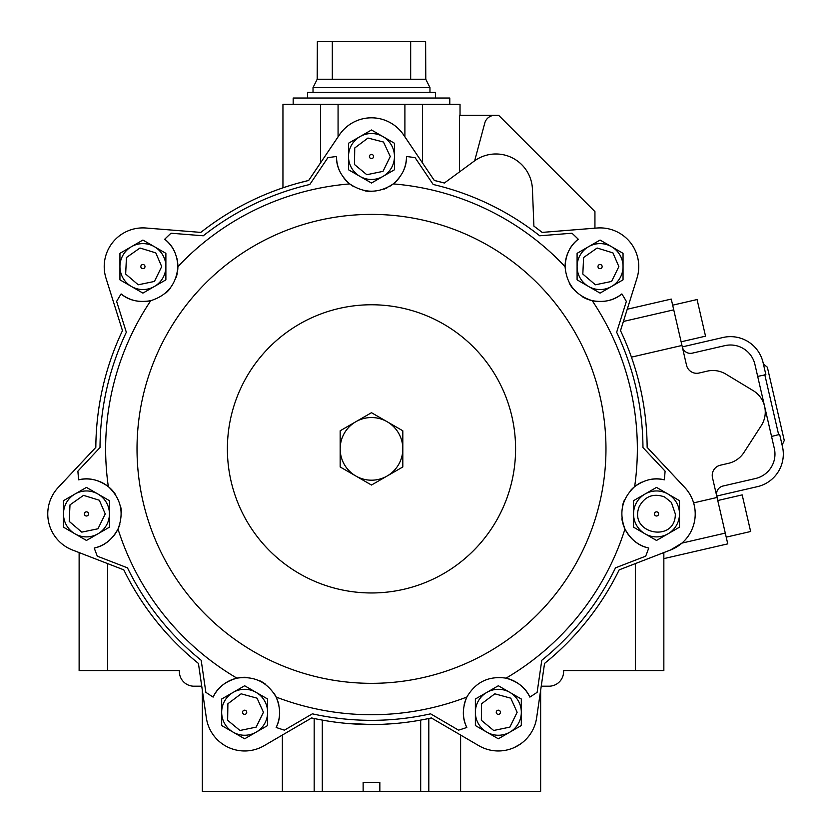 <?xml version="1.0" encoding="UTF-8"?>
<svg xmlns="http://www.w3.org/2000/svg" width="833" height="833" viewBox="0 0 833 833"><rect width="100%" height="100%" fill="white"/><g stroke="black" fill="none" stroke-linecap="round" stroke-linejoin="round"><path stroke-width="1.25" d="M428.808 718.504L428.808 791.35L379.848 791.35L379.848 782.374L363.136 782.374L363.136 791.35L202.336 791.35L202.336 690.328M396.56 723.377L384.138 724.231M371.497 724.523L346.549 723.398M428.808 791.35L540.638 791.35L540.638 690.328M620.512 330.659L636.985 278.17A38.682 38.682 0 0 0 596.98 228.023L542.168 232.407A275.661 275.661 0 0 0 533.901 226.139L532.422 189.07A36.548 36.548 0 0 0 474.279 161.061L444.364 183.021L434.326 180.469L403.557 134.873A38.682 38.682 0 0 0 339.416 134.873L308.668 180.469A275.661 275.661 0 0 0 200.815 232.407L145.994 228.013A38.693 38.693 0 0 0 105.989 278.17L122.472 330.659A275.661 275.661 0 0 0 95.837 447.342L58.227 487.461A38.693 38.693 0 0 0 72.502 550.019L123.805 569.855A275.661 275.661 0 0 0 198.421 663.422L206.345 717.859A38.693 38.693 0 0 0 264.155 745.691L311.657 717.952A275.661 275.661 0 0 0 431.338 717.952L478.829 745.691A38.693 38.693 0 0 0 536.629 717.859L544.563 663.422A275.661 275.661 0 0 0 619.179 569.845L670.471 550.009A38.682 38.682 0 0 0 684.747 487.472L647.137 447.342A275.661 275.661 0 0 0 620.502 330.639L636.974 278.17A38.693 38.693 0 0 0 596.98 228.013L542.148 232.397M619.179 569.855L670.482 550.019L681.935 543.106L725.283 533.099L727.761 543.866L663.849 558.62M670.482 550.019A38.693 38.693 0 0 0 684.757 487.461L647.137 447.331M693.608 502.882L717.057 497.468L712.496 477.736A10.444 10.444 0 0 1 720.326 465.21L728.521 463.315A25.063 25.063 0 0 0 743.942 452.486L761.258 425.663A25.063 25.063 0 0 0 753.167 390.625L725.845 374.111A25.063 25.063 0 0 0 707.238 371.143L699.043 373.038A10.444 10.444 0 0 1 686.517 365.208L681.967 345.466L631.435 357.138M282.949 187.821L282.949 104.302L460.035 104.302L460.035 115.318M474.279 161.061L444.364 183.021A275.661 275.661 0 0 0 434.316 180.469L404.9 136.841L404.9 104.302M459.42 171.973L459.42 115.318L494.854 115.318A10.444 10.444 0 0 0 484.775 123.055L474.664 160.779M434.326 180.469L403.568 134.863A38.693 38.693 0 0 0 339.406 134.863L308.647 180.469L297.808 183.239M338.073 104.302L338.073 136.841L308.647 180.469M289.686 185.634L283.001 187.8M58.227 487.461L95.837 447.331L58.227 487.472A38.682 38.682 0 0 0 72.502 550.009L123.794 569.845A275.661 275.661 0 0 0 198.431 663.432L206.355 717.848A38.682 38.682 0 0 0 264.144 745.681L311.636 717.952M431.338 717.952L478.829 745.681A38.682 38.682 0 0 0 536.619 717.848L544.553 663.432M533.901 226.139L532.422 189.07M145.994 228.013L200.826 232.397L145.994 228.023A38.682 38.682 0 0 0 105.999 278.17L122.472 330.639L105.989 278.17M100.012 447.54L77.885 471.155L100.012 447.54A271.475 271.475 0 0 1 126.324 332.273L116.63 301.4A294.455 294.455 0 0 1 121.097 293.934A34.976 34.976 0 0 0 150.773 300.671A265.852 265.852 0 0 0 108.332 486.628C98.388 479.558 88.496 477.288 78.666 479.829A34.976 34.976 0 0 1 115.568 494.542M165.798 293.039A34.976 34.976 0 0 0 170.255 288.395M176.221 277.254A34.976 34.976 0 0 0 177.2 273.516M177.523 271.631A34.976 34.976 0 0 0 176.835 258.053M174.066 250.681A34.976 34.976 0 0 0 164.715 239.238A294.455 294.455 0 0 1 171.004 233.219L203.262 235.791A271.475 271.475 0 0 1 309.793 184.489L327.89 157.666L309.793 184.489M339.614 170.911A34.976 34.976 0 0 1 336.511 156.5A294.455 294.455 0 0 0 327.89 157.666M343.654 177.689A34.976 34.976 0 0 0 353.858 186.717M365.083 190.892A34.976 34.976 0 0 0 371.487 191.486M383.909 189.206A34.976 34.976 0 0 0 387.449 187.633M389.126 186.717A34.976 34.976 0 0 0 399.309 177.71M403.349 170.952A34.976 34.976 0 0 0 406.473 156.5A294.455 294.455 0 0 1 415.094 157.666L433.191 184.489A271.475 271.475 0 0 1 539.722 235.791L571.979 233.219L539.722 235.791M578.258 239.238C570.178 245.298 565.784 254.44 565.086 266.664A34.976 34.976 0 0 1 578.258 239.238A294.455 294.455 0 0 0 571.979 233.219M569.189 283.012A34.976 34.976 0 0 0 572.719 288.395M582.246 296.683A34.976 34.976 0 0 0 621.876 293.934A294.455 294.455 0 0 1 626.354 301.4L616.659 332.273A271.475 271.475 0 0 1 642.961 447.54L665.098 471.155L642.961 447.54M649.573 479.641A34.976 34.976 0 0 1 664.307 479.829A294.455 294.455 0 0 0 665.098 471.155M642.066 482.068A34.976 34.976 0 0 0 630.998 490.012M624.427 500.019A34.976 34.976 0 0 0 622.418 506.141M621.876 518.761A34.976 34.976 0 0 0 648.74 548.031A294.455 294.455 0 0 1 645.69 556.173L615.504 567.846A271.475 271.475 0 0 1 541.783 660.288L537.129 692.317L541.783 660.288M529.861 697.106C525.748 687.871 517.814 681.55 506.048 678.156A34.976 34.976 0 0 1 529.861 697.106A294.455 294.455 0 0 0 537.129 692.317M278.909 705.27A34.976 34.976 0 0 0 276.119 697.034A265.852 265.852 0 0 0 466.865 697.034A34.976 34.976 0 0 0 464.075 705.239M463.367 713.09A34.976 34.976 0 0 0 466.824 727.459A294.455 294.455 0 0 1 458.556 730.156L430.609 713.829A271.475 271.475 0 0 1 312.375 713.829L284.428 730.156L312.375 713.829M279.607 713.131A34.976 34.976 0 0 1 276.15 727.459A294.455 294.455 0 0 0 284.428 730.156M276.15 727.459C280.815 718.483 280.804 708.342 276.119 697.034A34.976 34.976 0 0 0 273.63 692.712M265.331 684.08A34.976 34.976 0 0 0 259.813 680.759M247.63 677.427A34.976 34.976 0 0 0 213.123 697.106A294.455 294.455 0 0 1 205.855 692.317L201.19 660.288A271.475 271.475 0 0 1 127.47 567.846L97.294 556.173L127.47 567.846M107.592 541.794A34.976 34.976 0 0 1 94.244 548.031A294.455 294.455 0 0 0 97.294 556.173M113.298 536.348A34.976 34.976 0 0 0 119.837 524.394M121.41 512.524A34.976 34.976 0 0 0 120.556 506.141M77.885 471.155A294.455 294.455 0 0 0 78.666 479.829M336.511 156.5C336.209 166.61 340.614 175.742 349.745 183.906A265.852 265.852 0 0 0 177.887 266.664C177.221 254.482 172.827 245.339 164.715 239.238M203.262 235.791L171.004 233.219M121.097 293.934C128.813 300.463 138.694 302.712 150.773 300.671C167.412 295.392 176.45 284.053 177.887 266.664M116.63 301.4L126.324 332.273M664.307 479.829C654.53 477.278 644.638 479.548 634.652 486.628A265.852 265.852 0 0 0 592.211 300.671C575.572 295.392 566.534 284.053 565.086 266.664A265.852 265.852 0 0 0 393.238 183.906C402.339 175.784 406.754 166.652 406.473 156.5M433.191 184.489L415.094 157.666M466.824 727.459C462.169 718.442 462.18 708.3 466.865 697.034C475.705 681.988 488.773 675.698 506.048 678.156A265.852 265.852 0 0 0 624.969 529.028C630.862 539.711 638.786 546.042 648.74 548.031M615.504 567.846L645.69 556.173M616.659 332.273L626.354 301.4M592.211 300.671C604.237 302.723 614.119 300.474 621.876 293.934M430.609 713.829L458.556 730.156M94.244 548.031C104.156 546.073 112.08 539.742 118.005 529.028A265.852 265.852 0 0 0 236.936 678.156C225.212 681.529 217.267 687.839 213.123 697.106M201.19 660.288L205.855 692.317M624.969 529.028C618.732 512.732 621.949 498.603 634.652 486.628M393.238 183.906C378.734 193.62 364.24 193.62 349.745 183.906M108.332 486.628C121.024 498.603 124.252 512.732 118.005 529.028M236.936 678.156C254.211 675.698 267.278 681.988 276.119 697.034M515.585 448.872A144.088 144.088 0 0 0 299.443 324.079A144.088 144.088 0 0 0 299.443 573.656A144.088 144.088 0 0 0 515.585 448.872M348.517 156.51L348.517 169.765L371.487 183.031L394.457 169.765L394.457 143.245L371.487 129.979L348.517 143.245L348.517 156.51A22.97 22.97 0 0 1 382.972 136.612A22.97 22.97 0 0 1 382.972 176.398A22.97 22.97 0 0 1 348.517 156.51M369.404 156.51A2.093 2.093 0 0 1 372.538 154.699A2.093 2.093 0 0 1 372.538 158.312A2.093 2.093 0 0 1 369.404 156.51M577.092 266.581L577.092 279.846L600.072 293.112L623.042 279.846L623.042 253.326L600.072 240.06L577.092 253.326L577.092 266.581A22.97 22.97 0 0 1 611.557 246.693A22.97 22.97 0 0 1 611.557 286.479A22.97 22.97 0 0 1 577.092 266.581M597.979 266.581A2.093 2.093 0 0 1 601.114 264.779A2.093 2.093 0 0 1 601.114 268.393A2.093 2.093 0 0 1 597.979 266.581M633.549 513.93L633.549 527.185L656.519 540.45L679.489 527.185L679.489 500.664L656.519 487.399L633.549 500.664L633.549 513.93A22.97 22.97 0 0 1 668.004 494.031A22.97 22.97 0 0 1 668.004 533.818A22.97 22.97 0 0 1 633.549 513.93M654.436 513.93A2.093 2.093 0 0 1 657.57 512.118A2.093 2.093 0 0 1 657.57 515.731A2.093 2.093 0 0 1 654.436 513.93M475.372 712.277L475.372 725.543L498.342 738.798L521.312 725.543L521.312 699.012L498.342 685.757L475.372 699.012L475.372 712.277A22.97 22.97 0 0 1 509.827 692.379A22.97 22.97 0 0 1 509.827 732.176A22.97 22.97 0 0 1 475.372 712.277M496.249 712.277A2.093 2.093 0 0 1 499.384 710.466A2.093 2.093 0 0 1 499.384 714.089A2.093 2.093 0 0 1 496.249 712.277M221.672 712.277L221.672 725.543L244.642 738.798L267.612 725.543L267.612 699.012L244.642 685.757L221.672 699.012L221.672 712.277A22.97 22.97 0 0 1 256.127 692.379A22.97 22.97 0 0 1 256.127 732.176A22.97 22.97 0 0 1 221.672 712.277M242.549 712.277A2.093 2.093 0 0 1 245.683 710.466A2.093 2.093 0 0 1 245.683 714.089A2.093 2.093 0 0 1 242.549 712.277M63.485 513.93L63.485 527.185L86.455 540.45L109.425 527.185L109.425 500.664L86.455 487.399L63.485 500.664L63.485 513.93A22.97 22.97 0 0 1 97.94 494.031A22.97 22.97 0 0 1 97.94 533.818A22.97 22.97 0 0 1 63.485 513.93M84.372 513.93A2.093 2.093 0 0 1 87.507 512.118A2.093 2.093 0 0 1 87.507 515.731A2.093 2.093 0 0 1 84.372 513.93M119.942 266.581L119.942 279.846L142.912 293.112L165.882 279.846L165.882 253.326L142.912 240.06L119.942 253.326L119.942 266.581A22.97 22.97 0 0 1 154.397 246.693A22.97 22.97 0 0 1 154.397 286.479A22.97 22.97 0 0 1 119.942 266.581M140.829 266.581A2.093 2.093 0 0 1 143.953 264.779A2.093 2.093 0 0 1 143.953 268.393A2.093 2.093 0 0 1 140.829 266.581M340.166 466.959L340.166 430.786L355.826 421.737L371.487 412.699L402.818 430.786L402.818 466.959L371.487 485.035L340.166 466.959M371.487 417.541A31.321 31.321 0 0 1 402.818 448.872A31.321 31.321 0 0 1 371.487 480.193A31.321 31.321 0 0 1 340.166 448.872A31.321 31.321 0 0 1 371.487 417.541A31.321 31.321 0 0 1 402.818 448.872A31.321 31.321 0 0 1 371.487 480.193A31.321 31.321 0 0 1 340.166 448.872A31.321 31.321 0 0 1 371.487 417.541M72.502 550.019L79.125 552.581L79.125 670.544L107.634 670.544L107.634 563.608M623.396 321.465L673.741 309.845L671.252 299.078L627.239 309.241L636.985 278.17M596.98 228.013L594.939 228.169L594.939 211.603L498.655 115.318L494.854 115.318M635.34 563.608L635.34 670.544L663.849 670.544L663.849 552.581M635.34 670.544L563.577 670.544A14.619 14.619 0 0 1 548.999 686.205L541.242 686.205M201.742 686.205L193.985 686.205A14.619 14.619 0 0 1 179.407 670.544L107.634 670.544M223.785 744.879L224.775 745.483M229.023 747.68L230.98 748.482M460.607 735.06L460.607 791.35M520.261 744.161L513.951 747.69M513.253 747.982L512.472 748.305M282.366 735.06L282.366 791.35M717.057 497.468L725.283 533.099M682.289 346.892A8.351 8.351 0 0 0 692.306 353.15L724.866 345.643A25.063 25.063 0 0 1 754.917 364.417L774.326 448.456A25.063 25.063 0 0 1 755.541 478.506L722.982 486.024A8.351 8.351 0 0 0 716.724 496.041M771.556 436.461L779.646 434.409L782.458 446.571A33.414 33.414 0 0 1 757.416 486.649L717.744 495.812A1.041 1.041 0 0 0 716.963 497.062M757.686 376.412L765.871 374.704L763.059 362.542A33.414 33.414 0 0 0 722.982 337.5L683.31 346.663A1.041 1.041 0 0 1 682.06 345.882M763.392 363.99L767.36 367.228L784.27 440.48L767.36 367.228M673.741 309.845L681.967 345.466M672.658 305.18L697.075 299.547L705.53 336.168L681.113 341.811M717.754 500.518L742.172 494.885L750.637 531.506L726.209 537.15M410.669 41.65L410.669 79.239L425.788 79.239L425.621 41.65L317.352 41.65L317.196 79.239L313.021 87.59L313.021 92.401M332.315 41.65L332.315 79.239L317.196 79.239M379.848 791.35L363.136 791.35M425.788 79.239L429.963 87.59L313.021 87.59M410.669 79.239L332.315 79.239M429.963 87.59L429.963 92.401M435.492 98.034L435.492 92.401L307.481 92.401L307.481 98.034M449.799 104.302L449.799 98.034L293.174 98.034L293.174 104.302M420.686 720.097L420.686 791.35M322.298 720.097L322.298 791.35M605.966 448.872A234.479 234.479 0 0 0 254.252 245.808A234.479 234.479 0 0 0 254.252 651.927A234.479 234.479 0 0 0 605.966 448.872M314.176 718.504L314.176 791.35M764.809 374.767L778.678 434.816M390.281 156.51L383.013 171.359L366.812 174.711L354.483 164.507L354.743 147.972L367.967 138.049L383.472 142.026L390.281 156.51M618.867 266.581L611.589 281.439L595.397 284.792L582.819 274.047L583.6 257.532L597.126 248.026L612.932 252.878L618.867 266.581M675.313 513.93C675.698 543.48 628.061 534.109 639.275 506.464C645.013 496.208 653.436 493.032 664.526 496.916L671.377 502.403L675.313 513.93M517.137 712.277L509.858 727.126L493.667 730.479L481.339 720.285L481.599 703.75L494.823 693.816L510.775 698.179L517.137 712.277M263.436 712.277L256.158 727.126L239.966 730.479L227.638 720.285L227.888 703.75L241.122 693.816L257.064 698.179L263.436 712.277M105.25 513.93L97.982 528.778L81.78 532.131L69.212 521.385L69.993 504.871L83.519 495.364L99.325 500.227L105.25 513.93M161.706 266.581L154.428 281.439L138.236 284.792L125.668 274.047L126.439 257.532L139.975 248.026L155.781 252.878L161.706 266.581M422.446 162.852L422.446 104.302M320.538 162.852L320.538 104.302M782.125 445.124L784.27 440.48"/></g></svg>
